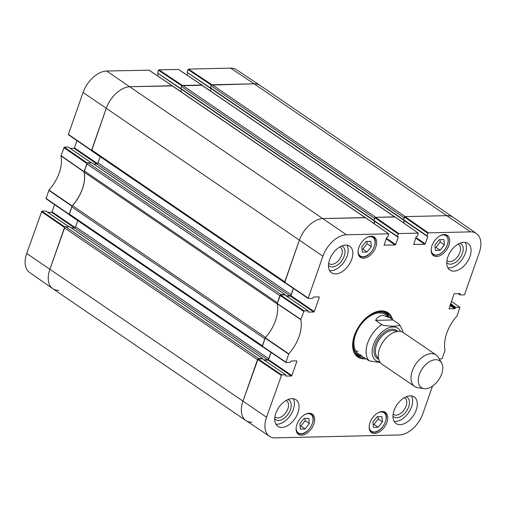 <?xml version="1.0" encoding="UTF-8"?>
<svg xmlns="http://www.w3.org/2000/svg" width="506" height="506" viewBox="0 0 506 506"><rect width="100%" height="100%" fill="white"/><g stroke="black" fill="none" stroke-linecap="round" stroke-linejoin="round"><path stroke-width="0.76" d="M87.348 163.071L64.256 147.151L60.948 155.848A32.485 19.867 -55.7 0 1 48.962 190.073L46.065 198.725L69.132 214.576M64.256 147.151L68.228 147.056L91.137 162.698M70.245 148.384L73.984 148.296L96.886 163.931M97.506 163.596L74.464 147.866L73.984 148.296M74.464 147.866L76.994 140.63M148.973 70.176L106.658 71.036A23.523 14.383 124.3 0 0 83.085 92.459L68.411 134.362L91.535 150.605M157.575 75.868L158.372 73.598M180.781 88.55L157.676 73.117L180.958 88.967M157.613 72.731L158.486 70.239L181.894 85.881M178.536 69.48L158.966 69.809L158.486 70.239M187.131 75.179L187.928 72.902M210.338 87.854L187.233 72.428L210.521 88.278M187.176 72.042L188.049 69.543L211.457 85.185M211.578 85.071L254.107 83.794A23.833 14.573 -55.7 0 1 259.995 85.381L236.46 69.689A23.523 14.383 124.3 0 0 230.647 68.12L188.523 69.113L188.049 69.543M64.945 227.042L41.853 211.122L26.704 253.462A23.523 14.383 124.3 0 0 29.563 272.449L52.744 288.654A23.833 14.573 -55.7 0 1 49.847 269.42L64.876 227.105M41.853 211.122L45.825 211.034L68.734 226.675M47.842 212.362L51.58 212.273L74.483 227.909M75.103 227.573L52.061 211.837L51.58 212.273M52.061 211.837L54.591 204.601M69.227 214.689L72.137 205.936A32.175 19.677 124.3 0 0 84.059 171.895L87.279 163.134M58.797 290.355A23.833 14.573 -55.7 0 1 52.744 288.654M182.015 85.767L202.008 85.217M91.63 150.712L106.228 108.417A23.833 14.573 -55.7 0 1 130.118 86.703L172.451 85.912M451.396 301.437L459.935 307.275L457.038 315.927A32.485 19.867 124.3 0 0 445.052 350.152L442.219 358.412L441.744 358.849L439.259 358.906M459.815 307.243L455.843 307.338L450.587 303.745M450.372 304.359L455.362 307.768L455.843 307.338M455.362 307.768L455.179 308.306L450.182 304.897M449.967 305.51L454.698 308.736L455.179 308.306M454.698 308.736L448.923 308.736M459.581 293.606L460.182 294.018L460.005 293.6L454.42 293.727L453.939 294.163L449.119 308.869M460.182 294.018L459.992 294.549L458.645 293.632M427.861 233.298L426.988 235.79L403.63 219.838L404.598 217.068L427.861 233.298L428.335 232.861L470.46 231.874A23.523 14.383 -55.7 0 1 476.437 233.551A23.523 14.383 -55.7 0 1 479.296 252.538L464.622 294.441L464.147 294.878L460.175 294.966L459.992 294.549M427.159 236.207L427.753 236.618L427.697 236.232L426.988 235.79M427.753 236.618L425.217 243.867L415.888 237.497M415.673 238.111L424.736 244.303L425.217 243.867M424.736 244.303L413.541 244.43M398.298 233.993L397.425 236.485L374.067 220.534L375.041 217.763L398.298 233.993L398.779 233.557L418.279 233.133L417.463 236.011L416.096 236.89L413.737 244.562M397.596 236.903L398.197 237.314L398.133 236.928L397.425 236.485M398.197 237.314L395.654 244.562L386.325 238.187M386.11 238.807L395.18 244.999L395.654 244.562M395.18 244.999L383.984 245.125M318.679 296.914L319.28 297.326L319.096 296.908L313.518 297.041L312.373 298.439L308.401 298.534L308.224 298.116L322.898 256.213A23.523 14.383 -55.7 0 1 346.471 234.784L388.716 233.829L387.9 236.707L386.533 237.586L384.174 245.252M319.28 297.326L314.277 311.614L290.918 295.662L290.438 296.099L313.796 312.05L314.277 311.614M313.796 312.05L308.021 312.044M308.04 310.81L304.068 310.899L280.495 294.954L284.682 294.859L308.16 310.842L308.211 312.177M296.276 360.892L296.877 361.303L296.693 360.879L291.114 361.012L289.97 362.416L285.877 362.473L288.774 353.82A32.485 19.867 124.3 0 0 300.76 319.602L304.068 310.899M296.877 361.303L291.873 375.585L268.515 359.639L268.035 360.07L291.393 376.021L291.873 375.585M291.393 376.021L285.618 376.021M285.637 374.782L281.665 374.876L258.092 358.931L262.279 358.83L285.757 374.813L285.808 376.154M432.516 386.122L422.915 413.541A23.523 14.383 -55.7 0 1 399.342 434.964L275.353 437.88A23.523 14.383 -55.7 0 1 269.54 436.311A23.523 14.383 -55.7 0 1 266.517 417.21L281.665 374.876M309.223 413.25A12.27 7.508 -55.7 0 1 312.297 414.098A12.27 7.508 -55.7 0 1 311.576 428.462A12.27 7.508 -55.7 0 1 298.451 434.369A12.27 7.508 -55.7 0 1 297.889 422.168A12.27 7.508 -55.7 0 1 309.223 413.25M371.202 236.251A12.27 7.508 -55.7 0 1 374.282 237.099A12.27 7.508 -55.7 0 1 373.554 251.469A12.27 7.508 -55.7 0 1 360.436 257.371A12.27 7.508 -55.7 0 1 359.874 245.176A12.27 7.508 -55.7 0 1 371.202 236.251M444.281 234.537A12.27 7.508 -55.7 0 1 447.361 235.385A12.27 7.508 -55.7 0 1 446.634 249.755A12.27 7.508 -55.7 0 1 433.515 255.656A12.27 7.508 -55.7 0 1 432.953 243.462A12.27 7.508 -55.7 0 1 444.281 234.537M382.302 411.53A12.27 7.508 -55.7 0 1 385.376 412.377A12.27 7.508 -55.7 0 1 384.655 426.748A12.27 7.508 -55.7 0 1 371.53 432.649A12.27 7.508 -55.7 0 1 370.968 420.454A12.27 7.508 -55.7 0 1 382.302 411.53M291.943 398.639A16.084 9.835 -55.7 0 1 295.972 399.746A16.084 9.835 -55.7 0 1 295.023 418.582A16.084 9.835 -55.7 0 1 277.832 426.318A16.084 9.835 -55.7 0 1 277.086 410.334A16.084 9.835 -55.7 0 1 291.943 398.639M345.712 245.1A16.084 9.835 -55.7 0 1 349.741 246.213A16.084 9.835 -55.7 0 1 348.792 265.043A16.084 9.835 -55.7 0 1 331.601 272.778A16.084 9.835 -55.7 0 1 330.854 256.795A16.084 9.835 -55.7 0 1 345.712 245.1M463.951 242.323A16.084 9.835 -55.7 0 1 467.98 243.43A16.084 9.835 -55.7 0 1 467.032 262.266A16.084 9.835 -55.7 0 1 449.84 270.002A16.084 9.835 -55.7 0 1 449.094 254.018A16.084 9.835 -55.7 0 1 463.951 242.323M410.183 395.863A16.084 9.835 -55.7 0 1 414.212 396.97A16.084 9.835 -55.7 0 1 413.269 415.805A16.084 9.835 -55.7 0 1 396.072 423.541A16.084 9.835 -55.7 0 1 395.331 407.558A16.084 9.835 -55.7 0 1 410.183 395.863M392.624 319.71A26.812 16.394 124.3 0 0 372.036 313.682A26.812 16.394 124.3 0 0 352.846 341.778A26.812 16.394 124.3 0 0 364.503 358.868A26.812 16.394 124.3 0 0 366.034 358.754M381.922 416.596L382.409 421.871L378.191 427.26L373.428 427.368L372.947 422.093L377.166 416.71L381.922 416.596M439.145 239.711L443.876 239.604L444.413 244.847L440.169 250.261L435.438 250.375L434.901 245.132L439.145 239.711M370.828 241.318L371.309 246.593L367.09 251.982L362.334 252.089L361.847 246.814L366.066 241.432L370.828 241.318M308.843 418.31L309.33 423.585L305.112 428.974L300.349 429.088L299.868 423.813L304.087 418.424L308.843 418.31M258.092 358.931L242.943 401.271A23.833 14.573 124.3 0 0 246.005 420.619L269.54 436.311M264.296 360.158L268.035 360.07M268.515 359.639L271.033 352.435M280.495 294.954L277.155 303.745A32.175 19.677 -55.7 0 1 265.233 337.787L262.304 346.528L285.801 362.378M286.7 296.187L290.438 296.099M290.918 295.662L293.442 288.458M365.528 217.7L323.214 218.554A23.833 14.573 124.3 0 0 299.324 240.268L284.707 282.557L308.211 298.401M374.054 223.601L374.826 221.394M374.067 220.534L397.412 236.77M395.091 217.011L375.515 217.327L375.041 217.763M403.617 222.906L404.389 220.705M403.63 219.838L426.975 236.074M476.437 233.551L453.256 217.346A23.833 14.573 124.3 0 0 447.203 215.645L405.078 216.631L404.598 217.068M382.409 421.871L378.203 419L377.988 416.691M373.156 424.407L373.985 424.389L378.203 419M378.191 427.26L373.985 424.389M309.33 423.585L305.124 420.72L304.909 418.405M300.077 426.122L300.906 426.103L305.124 420.72M305.112 428.974L300.906 426.103M371.309 246.593L367.109 243.721L366.894 241.413M362.062 249.129L362.891 249.11L367.109 243.721M367.09 251.982L362.891 249.11M435.135 247.415L435.97 247.39L440.214 241.976L439.98 239.692M440.169 250.261L435.97 247.39M444.413 244.847L440.214 241.976M388.874 316.845A26.097 15.958 124.3 0 0 385.926 312.291M356.616 355.225A26.097 15.958 124.3 0 0 361.923 356.313M388.95 316.971A24.857 15.205 124.3 0 0 388.115 315.719A24.857 15.205 124.3 0 0 359.38 325.643A24.857 15.205 124.3 0 0 360.601 356.009A24.857 15.205 124.3 0 0 362.068 356.332M387.242 316.218A23.833 14.573 124.3 0 0 359.766 326.269A23.833 14.573 124.3 0 0 361.107 355.136M355.819 351.031A23.833 14.573 124.3 0 0 358.109 351.196M274.726 418.962A11.885 7.267 124.3 0 0 278.502 420.48A11.885 7.267 124.3 0 0 289.849 411.074A11.885 7.267 124.3 0 0 287.99 399.538M286.118 400.461A9.981 6.104 -55.7 0 1 286.611 400.752A9.981 6.104 -55.7 0 1 287.073 410.67A9.981 6.104 -55.7 0 1 277.857 417.924A9.981 6.104 -55.7 0 1 275.359 417.235A9.981 6.104 -55.7 0 1 274.91 416.874M275.878 424.161A16.084 9.835 124.3 0 0 290.355 415.388A16.084 9.835 124.3 0 0 293.252 398.715M392.966 416.185A11.885 7.267 124.3 0 0 396.748 417.703A11.885 7.267 124.3 0 0 408.089 408.298A11.885 7.267 124.3 0 0 406.229 396.761M404.357 397.684A9.981 6.104 -55.7 0 1 404.851 397.975A9.981 6.104 -55.7 0 1 405.312 407.893A9.981 6.104 -55.7 0 1 396.097 415.148A9.981 6.104 -55.7 0 1 393.598 414.458A9.981 6.104 -55.7 0 1 393.149 414.098M394.117 421.384A16.084 9.835 124.3 0 0 408.595 412.611A16.084 9.835 124.3 0 0 411.492 395.939M446.735 262.646A11.885 7.267 124.3 0 0 450.517 264.164A11.885 7.267 124.3 0 0 461.858 254.758A11.885 7.267 124.3 0 0 459.998 243.222M458.126 244.151A9.981 6.104 -55.7 0 1 458.619 244.436A9.981 6.104 -55.7 0 1 459.081 254.354A9.981 6.104 -55.7 0 1 449.866 261.608A9.981 6.104 -55.7 0 1 447.367 260.919A9.981 6.104 -55.7 0 1 446.918 260.565M447.886 267.845A16.084 9.835 124.3 0 0 462.364 259.078A16.084 9.835 124.3 0 0 465.261 242.399M328.495 265.422A11.885 7.267 124.3 0 0 332.271 266.94A11.885 7.267 124.3 0 0 343.618 257.535A11.885 7.267 124.3 0 0 341.759 245.998M339.887 246.928A9.981 6.104 -55.7 0 1 340.38 247.213A9.981 6.104 -55.7 0 1 340.842 257.13A9.981 6.104 -55.7 0 1 331.626 264.385A9.981 6.104 -55.7 0 1 329.128 263.696A9.981 6.104 -55.7 0 1 328.679 263.341M329.646 270.621A16.084 9.835 124.3 0 0 344.124 261.855A16.084 9.835 124.3 0 0 347.021 245.176M364.763 357.887A26.097 15.958 -55.7 0 1 364.263 357.906A26.097 15.958 -55.7 0 1 357.723 356.11A26.097 15.958 -55.7 0 1 352.884 341.525M371.809 313.802A26.097 15.958 -55.7 0 1 387.153 313.005A26.097 15.958 -55.7 0 1 391.264 318.597M364.516 357.717L369.121 360.86L380.284 362.549M392.89 319.95L399.12 324.201L399.74 325.187L399.076 325.706L393.232 326.294L384.016 325.554L381.815 324.605L375.585 320.355C377.444 317.135 379.917 315.472 383.023 315.358L390.303 317.901L392.89 319.95L375.585 320.355M435.603 359.715A16.205 9.911 -55.7 0 1 441.593 362.947A16.205 9.911 -55.7 0 1 438.708 379.804A16.205 9.911 -55.7 0 1 424.06 388.633A16.205 9.911 -55.7 0 1 419.708 373.548A16.205 9.911 -55.7 0 1 435.603 359.715M424.06 388.633L417.779 387.672A19.064 11.657 -55.7 0 1 414.635 386.457A19.064 11.657 -55.7 0 1 413.756 367.514A19.064 11.657 -55.7 0 1 431.365 353.65A19.064 11.657 -55.7 0 1 436.14 354.965A19.064 11.657 -55.7 0 1 438.417 357.451L441.593 362.947M414.635 386.457L381.967 364.149A19.064 11.657 -55.7 0 1 381.088 345.2A19.064 11.657 -55.7 0 1 398.69 331.341A19.064 11.657 -55.7 0 1 403.465 332.657L436.14 354.965M470.46 231.874L254.107 83.794A23.833 14.573 124.3 0 1 260.078 85.438L453.174 217.289A23.833 14.573 124.3 0 0 447.203 215.645L405.325 216.625L212.229 84.774A1.189 0.727 124.3 0 0 211.034 85.862L404.13 217.713A1.189 0.727 -55.7 0 1 404.673 216.922M404.13 217.713L403.598 220.047M404.186 220.565L403.421 222.766M394.819 216.872L201.85 85.109A1.189 0.727 124.3 0 0 201.552 85.027L394.648 216.878A1.189 0.727 -55.7 0 1 394.946 216.96M394.648 216.878L375.762 217.321L182.666 85.47A1.189 0.727 124.3 0 0 181.471 86.558L374.567 218.409A1.189 0.727 -55.7 0 1 375.11 217.618M374.567 218.409L374.035 220.742M374.63 221.261L373.858 223.462M365.262 217.567L172.293 85.805A1.189 0.727 124.3 0 0 171.996 85.723L365.092 217.574A1.189 0.727 -55.7 0 1 365.389 217.656M365.092 217.574L323.214 218.554A23.833 14.573 124.3 0 0 299.324 240.268L284.758 281.848L91.662 149.997A1.189 0.727 124.3 0 0 91.814 150.965L284.91 282.816A1.189 0.727 -55.7 0 1 284.726 282.569L308.28 298.502M293.309 288.369L291.089 294.707A1.189 0.727 -55.7 0 1 289.894 295.795L286.251 295.877M285.023 295.042L284.878 294.536L281.102 294.625L88.006 162.774A1.189 0.727 124.3 0 0 86.811 163.862L84.331 170.946A2.385 1.455 124.3 0 0 84.198 172.179L277.199 303.967M280.375 294.985A1.189 0.727 -55.7 0 1 281.102 294.625M86.811 163.862L279.907 295.713L277.427 302.797L84.331 170.946M265.53 337.458L72.484 205.638A2.385 1.455 124.3 0 0 71.744 206.884L264.84 338.735L262.355 345.826L69.259 213.975A1.189 0.727 124.3 0 0 69.411 214.936L262.506 346.787A1.189 0.727 -55.7 0 1 262.323 346.54M270.906 352.347L268.686 358.684A1.189 0.727 -55.7 0 1 267.491 359.766L263.847 359.855M262.62 359.02L262.475 358.514L258.699 358.602L65.603 226.751A1.189 0.727 124.3 0 0 64.407 227.833L49.847 269.42A23.833 14.573 124.3 0 0 52.826 288.711L245.922 420.562A23.833 14.573 124.3 0 0 251.893 422.206M257.971 358.956A1.189 0.727 -55.7 0 1 258.699 358.602M64.407 227.833L257.503 359.684L242.943 401.271A23.833 14.573 124.3 0 0 245.922 420.562M65.603 226.751L69.575 226.789M71.397 227.985L74.395 227.915A1.189 0.727 124.3 0 0 75.59 226.833L77.76 220.635M71.744 206.884L69.259 213.975M72.484 205.638A32.175 19.677 124.3 0 0 84.198 172.179M88.006 162.774L91.978 162.818M93.8 164.014L96.798 163.944A1.189 0.727 124.3 0 0 97.993 162.856L100.163 156.664M171.996 85.723L130.118 86.703A23.833 14.573 124.3 0 0 106.228 108.417L91.662 149.997M180.768 91.592L181.559 89.341M373.883 220.616L180.863 88.86L181.471 86.558M201.552 85.027L182.666 85.47M210.332 90.897L211.116 88.645M403.44 219.92L210.42 88.164L211.034 85.862M230.647 68.12L254.107 83.794L212.229 84.774M72.137 205.936L48.962 190.073M48.81 190.326L71.985 206.189M60.948 155.848L84.059 171.895M84.085 171.648L60.973 155.601M69.151 214.291L46.008 198.339M41.378 211.559L64.521 227.517M63.781 147.588L86.924 163.539M91.554 150.32L68.411 134.362M148.783 70.043L172.242 85.716M346.471 234.784L106.658 71.036M181.142 89.1L181.546 89.379M182.419 85.476L158.966 69.809M210.705 88.405L211.103 88.683M211.982 84.78L188.523 69.113M178.346 69.354L201.799 85.021M322.898 256.213L83.085 92.459M266.517 417.21L26.704 253.462M378.684 412.485A11.202 6.85 -55.7 0 1 385.838 420.271A11.202 6.85 -55.7 0 1 374.168 432.004A11.202 6.85 -55.7 0 1 369.197 426.381M440.669 235.492A11.202 6.85 -55.7 0 1 447.867 238.554A11.202 6.85 -55.7 0 1 444.61 249.812A11.202 6.85 -55.7 0 1 435.83 255.011A11.202 6.85 -55.7 0 1 431.182 249.388M367.59 237.206A11.202 6.85 -55.7 0 1 374.744 244.993A11.202 6.85 -55.7 0 1 363.068 256.725A11.202 6.85 -55.7 0 1 358.103 251.102M305.605 414.199A11.202 6.85 -55.7 0 1 312.759 421.985A11.202 6.85 -55.7 0 1 301.089 433.724A11.202 6.85 -55.7 0 1 296.118 428.101M369.778 430.467A11.676 7.141 124.3 0 0 370.778 431.416L373.864 432.269C382.156 432.674 390.664 415.85 383.946 412.124A11.676 7.141 124.3 0 0 382.707 411.536M369.962 430.853L370.778 431.416A11.676 7.141 124.3 0 0 373.706 432.219M296.699 432.187A11.676 7.141 124.3 0 0 297.699 433.13L300.785 433.984C309.077 434.388 317.585 417.57 310.867 413.845A11.676 7.141 124.3 0 0 309.628 413.25M296.883 432.573L297.699 433.13A11.676 7.141 124.3 0 0 300.627 433.933M358.678 255.188A11.676 7.141 124.3 0 0 359.684 256.137L362.77 256.991C371.062 257.396 379.57 240.571 372.852 236.846A11.676 7.141 124.3 0 0 371.606 236.258M358.868 255.574L359.684 256.137A11.676 7.141 124.3 0 0 362.606 256.94M431.757 253.474A11.676 7.141 124.3 0 0 432.763 254.417C436.463 256.302 440.435 254.79 444.673 249.894C449.005 243.5 449.423 238.579 445.931 235.132A11.676 7.141 124.3 0 0 444.685 234.544M388.576 316.37A25.977 15.888 124.3 0 0 385.559 312.12M356.319 354.94A25.977 15.888 124.3 0 0 361.373 356.205M388.115 315.719L386.932 314.207A25.458 15.566 124.3 0 0 383.693 311.506M355.067 353.428A25.458 15.566 124.3 0 0 358.76 355.465L360.601 356.009M265.081 338.04L288.622 354.073M288.774 353.82L265.233 337.787M285.82 362.087L262.247 346.142M277.155 303.745L300.76 319.602M300.785 319.349L277.18 303.499M280.02 295.39L303.594 311.335M458.227 293.638L459.979 294.834M428.335 232.861L405.078 216.631M394.895 216.872L418.158 233.102M365.338 217.567L388.595 233.797M398.779 233.557L375.515 217.327M308.224 298.116L284.65 282.171M257.617 359.368L281.191 375.307M379.842 361.91A19.544 11.948 -55.7 0 1 372.384 348.931A19.544 11.948 -55.7 0 1 385.034 329.748A19.544 11.948 -55.7 0 1 393.042 326.958A19.544 11.948 -55.7 0 1 400.607 331.493M369.121 360.86A23.833 14.573 -55.7 0 1 381.815 324.605M378.475 358.159L378.475 358.153A16.084 9.835 -55.7 0 1 377.729 342.17A16.084 9.835 -55.7 0 1 392.586 330.475A16.084 9.835 -55.7 0 1 396.615 331.588L396.615 331.588M378.709 359.241A17.04 10.417 -55.7 0 1 375.983 342.714A17.04 10.417 -55.7 0 1 392.264 329.197A17.04 10.417 -55.7 0 1 397.71 331.411M403.459 219.636L210.363 87.778M373.896 220.325L180.8 88.474M291.089 294.707L97.993 162.856M289.894 295.795L96.798 163.944M284.878 294.536L91.782 162.685M262.475 358.514L69.379 226.656M267.491 359.766L74.395 227.915M268.686 358.684L75.59 226.833M46.065 198.725L69.208 214.677M68.803 226.675L45.945 211.065M91.206 162.698L68.348 147.088M68.468 134.748L91.611 150.706M172.356 85.748L148.903 70.075M181.034 89.069L157.676 73.117M210.591 88.373L187.233 72.428M201.919 85.052L178.46 69.385M383.946 412.124L383.131 411.568M310.867 413.845L310.051 413.282M372.852 236.846L372.036 236.289M445.931 235.132L445.116 234.575M432.763 254.417L431.947 253.86M458.158 293.638L460.055 294.935M403.687 220.224L427.045 236.175M418.279 233.133L395.015 216.91M388.716 233.829L365.458 217.599M374.13 220.92L397.488 236.871M284.802 294.89L308.16 310.842M262.399 358.868L285.757 374.813M262.304 346.528L285.877 362.473M403.029 332.379L402.681 330.544L399.519 324.536M390.303 317.901L385.414 314.555M363.428 357.261L358.533 353.922M403.516 220.021L210.42 88.164M373.959 220.711L180.863 88.86M91.902 162.717L284.998 294.568M69.499 226.694L262.595 358.545"/></g></svg>
